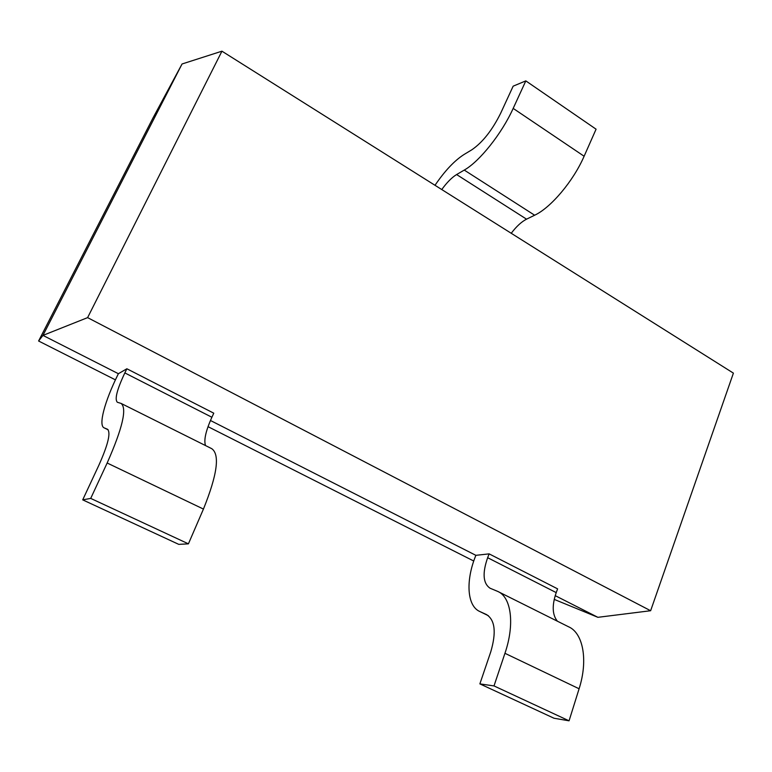 <?xml version="1.0" encoding="UTF-8"?>
<svg xmlns="http://www.w3.org/2000/svg" width="772" height="772" viewBox="0 0 772 772"><rect width="100%" height="100%" fill="white"/><g stroke="black" fill="none" stroke-linecap="round" stroke-linejoin="round"><path stroke-width="1.16" d="M115.433 379.853L38.6 341.002L152.991 117.962L182.057 63.979L42.952 335.395L118.386 373.716L117.846 374.816C104.683 401.411 98.112 425.719 104.22 427.891L107.395 429.193C111.023 432.32 108.196 444.305 98.903 465.159L82.71 499.86L178.757 544.366L188.416 543.835L203.441 509.066C217.27 474.732 220.039 454.602 211.769 448.686L121.069 403.409L117.354 402.27C114.488 399.375 116.987 389.59 124.842 372.915L126.869 368.775L118.386 373.716M554.209 599.381L597.885 617.32L555.193 595.637M475.87 555.329L475.465 556.342C465.613 580.911 467.012 606.001 479.779 611.501L486.485 614.57C495.055 619.955 496.473 632.384 490.751 651.867L479.875 683.886L494.003 685.922L504.946 653.305C515.021 623.959 511.18 596.968 497.718 591.41L490.075 588.225C483.04 583.439 482.23 573.258 487.643 557.702L489.139 553.871L475.87 555.329L210.447 420.489M38.6 341.002L42.952 335.395L87.603 317.63L221.94 51.184L182.057 63.979M473.757 561.032L208.025 426.665M221.94 51.184L733.4 373.127L650.632 610.729L597.885 617.32M650.632 610.729L87.603 317.63M489.139 553.871L557.606 588.862L556.216 592.616C551.864 605.354 552.26 614.888 557.403 621.209M479.875 683.886L554.016 718.24L569.061 720.816L579.096 688.769C588.351 659.944 583.024 632.866 568.501 626.748L497.718 591.41M494.003 685.922L569.061 720.816M126.869 368.775L213.776 413.184L211.895 417.256C205.748 430.94 203.634 440.387 205.555 445.589M82.71 499.86L90.71 498.403L188.416 543.835M90.71 498.403L107.154 463.007C122.545 428.161 127.187 408.301 121.069 403.409M435.003 185.29C444.836 170.824 454.544 160.547 464.107 154.458L471.769 149.836C482.587 142.424 492.227 130.217 500.681 113.214L513.158 86.165L525.819 80.886L596.081 129.194L584.114 156.243C573.307 181.198 550.754 207.774 534.639 215.224L526.543 219.171C521.505 221.747 516.4 226.447 511.238 233.279M525.819 80.886L513.177 108.398C501.732 133.768 479.431 161.589 464.252 170.081L456.609 174.549C451.852 177.454 446.901 182.453 441.758 189.545M479.779 611.501L488.358 615.699M504.946 653.305L579.096 688.769M487.643 557.702L556.216 592.616M104.22 427.891L108.196 429.83M107.154 463.007L203.441 509.066M124.842 372.915L211.895 417.256M513.177 108.398L584.114 156.243M464.252 170.081L534.639 215.224M456.609 174.549L526.543 219.171"/></g></svg>
